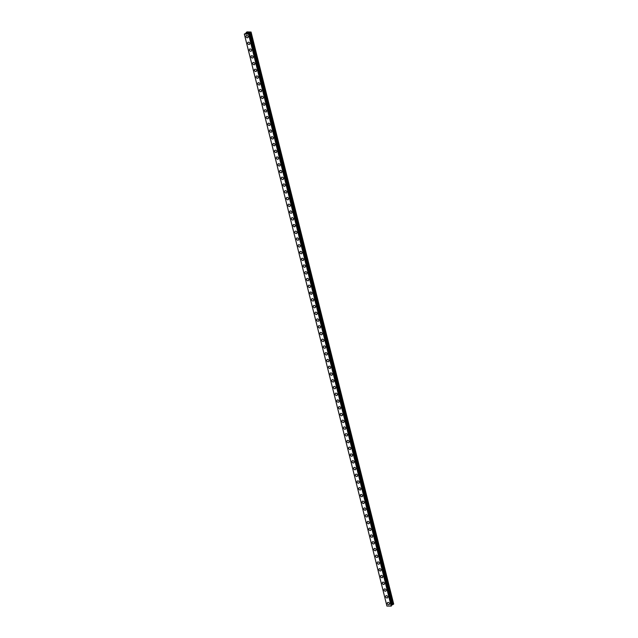 <?xml version="1.0" encoding="UTF-8"?>
<svg xmlns="http://www.w3.org/2000/svg" width="638" height="638" viewBox="0 0 638 638"><rect width="100%" height="100%" fill="white"/><g stroke="black" fill="none" stroke-linecap="round" stroke-linejoin="round"><path stroke-width="0.96" d="M389.26 604.561A1.3 0.989 50 0 1 387.593 602.567A1.3 0.989 50 0 1 389.26 604.561A1.3 0.989 50 0 1 387.593 602.567M387.577 597.806A1.3 0.989 50 0 1 385.91 595.812A1.3 0.989 50 0 1 387.577 597.806A1.3 0.989 50 0 1 385.91 595.812M385.894 591.059A1.3 0.989 50 0 1 384.228 589.065A1.3 0.989 50 0 1 385.894 591.059A1.3 0.989 50 0 1 384.228 589.065M384.212 584.304A1.3 0.989 50 0 1 382.545 582.319A1.3 0.989 50 0 1 384.212 584.312A1.3 0.989 50 0 1 382.545 582.319M382.529 577.557A1.3 0.989 50 0 1 380.862 575.564A1.3 0.989 50 0 1 382.529 577.557A1.3 0.989 50 0 1 380.862 575.564M380.846 570.811A1.3 0.989 50 0 1 379.179 568.817A1.3 0.989 50 0 1 380.846 570.811A1.3 0.989 50 0 1 379.179 568.817M379.163 564.064A1.3 0.989 50 0 1 377.497 562.07A1.3 0.989 50 0 1 379.163 564.064A1.3 0.989 50 0 1 377.497 562.07M377.481 557.309A1.3 0.989 50 0 1 375.814 555.315A1.3 0.989 50 0 1 377.481 557.309A1.3 0.989 50 0 1 375.814 555.315M375.798 550.562A1.3 0.989 50 0 1 374.131 548.568A1.3 0.989 50 0 1 375.798 550.562A1.3 0.989 50 0 1 374.131 548.568M374.115 543.815A1.3 0.989 50 0 1 372.448 541.822A1.3 0.989 50 0 1 374.115 543.815A1.3 0.989 50 0 1 372.448 541.822M372.433 537.06A1.3 0.989 50 0 1 370.766 535.067A1.3 0.989 50 0 1 372.433 537.06A1.3 0.989 50 0 1 370.766 535.067M370.75 530.314A1.3 0.989 50 0 1 369.083 528.32A1.3 0.989 50 0 1 370.75 530.314A1.3 0.989 50 0 1 369.075 528.32M369.067 523.567A1.3 0.989 50 0 1 367.4 521.573A1.3 0.989 50 0 1 369.067 523.567A1.3 0.989 50 0 1 367.392 521.573M367.384 516.812A1.3 0.989 50 0 1 365.71 514.826A1.3 0.989 50 0 1 367.384 516.812A1.3 0.989 50 0 1 365.718 514.818M365.702 510.065A1.3 0.989 50 0 1 364.035 508.071A1.3 0.989 50 0 1 365.702 510.065A1.3 0.989 50 0 1 364.027 508.071M364.019 503.318A1.3 0.989 50 0 1 362.352 501.324A1.3 0.989 50 0 1 364.019 503.318A1.3 0.989 50 0 1 362.344 501.324M362.336 496.563A1.3 0.989 50 0 1 360.669 494.578A1.3 0.989 50 0 1 362.336 496.563A1.3 0.989 50 0 1 360.661 494.578M360.653 489.817A1.3 0.989 50 0 1 358.987 487.823A1.3 0.989 50 0 1 360.653 489.817A1.3 0.989 50 0 1 358.979 487.823M358.971 483.07A1.3 0.989 50 0 1 357.296 481.076A1.3 0.989 50 0 1 358.971 483.07A1.3 0.989 50 0 1 357.304 481.076M357.288 476.323A1.3 0.989 50 0 1 355.621 474.329A1.3 0.989 50 0 1 357.288 476.323A1.3 0.989 50 0 1 355.613 474.329M355.605 469.568A1.3 0.989 50 0 1 353.938 467.574A1.3 0.989 50 0 1 355.605 469.568A1.3 0.989 50 0 1 353.93 467.574M353.923 462.821A1.3 0.989 50 0 1 352.256 460.827A1.3 0.989 50 0 1 353.923 462.821A1.3 0.989 50 0 1 352.248 460.827M352.24 456.066A1.3 0.989 50 0 1 350.565 454.081A1.3 0.989 50 0 1 352.24 456.074A1.3 0.989 50 0 1 350.565 454.081M350.557 449.319A1.3 0.989 50 0 1 348.882 447.326A1.3 0.989 50 0 1 350.557 449.319A1.3 0.989 50 0 1 348.882 447.326M348.874 442.573A1.3 0.989 50 0 1 347.2 440.579A1.3 0.989 50 0 1 348.874 442.573A1.3 0.989 50 0 1 347.2 440.579M347.192 435.826A1.3 0.989 50 0 1 345.517 433.832A1.3 0.989 50 0 1 347.192 435.826A1.3 0.989 50 0 1 345.517 433.832M345.509 429.071A1.3 0.989 50 0 1 343.834 427.077A1.3 0.989 50 0 1 345.509 429.071A1.3 0.989 50 0 1 343.834 427.077M343.826 422.324A1.3 0.989 50 0 1 342.151 420.33A1.3 0.989 50 0 1 343.826 422.324A1.3 0.989 50 0 1 342.151 420.33M342.143 415.577A1.3 0.989 50 0 1 340.469 413.584A1.3 0.989 50 0 1 342.143 415.577A1.3 0.989 50 0 1 340.469 413.584M340.461 408.822A1.3 0.989 50 0 1 338.786 406.829A1.3 0.989 50 0 1 340.461 408.822A1.3 0.989 50 0 1 338.786 406.837M338.778 402.076A1.3 0.989 50 0 1 337.103 400.082A1.3 0.989 50 0 1 338.778 402.076A1.3 0.989 50 0 1 337.103 400.082M337.095 395.329A1.3 0.989 50 0 1 335.421 393.335A1.3 0.989 50 0 1 337.095 395.329A1.3 0.989 50 0 1 335.421 393.335M335.413 388.574A1.3 0.989 50 0 1 333.738 386.58A1.3 0.989 50 0 1 335.413 388.574A1.3 0.989 50 0 1 333.738 386.588M333.73 381.827A1.3 0.989 50 0 1 332.055 379.833A1.3 0.989 50 0 1 333.73 381.827A1.3 0.989 50 0 1 332.055 379.833M332.047 375.08A1.3 0.989 50 0 1 330.372 373.086A1.3 0.989 50 0 1 332.047 375.08A1.3 0.989 50 0 1 330.372 373.086M330.364 368.325A1.3 0.989 50 0 1 328.69 366.34A1.3 0.989 50 0 1 330.364 368.325A1.3 0.989 50 0 1 328.69 366.34M328.682 361.579A1.3 0.989 50 0 1 327.007 359.585A1.3 0.989 50 0 1 328.682 361.579A1.3 0.989 50 0 1 327.007 359.585M326.999 354.832A1.3 0.989 50 0 1 325.324 352.838A1.3 0.989 50 0 1 326.999 354.832A1.3 0.989 50 0 1 325.324 352.838M325.316 348.085A1.3 0.989 50 0 1 323.641 346.091A1.3 0.989 50 0 1 325.316 348.085A1.3 0.989 50 0 1 323.641 346.091M323.633 341.33A1.3 0.989 50 0 1 321.959 339.336A1.3 0.989 50 0 1 323.633 341.33A1.3 0.989 50 0 1 321.959 339.336M321.951 334.583A1.3 0.989 50 0 1 320.276 332.589A1.3 0.989 50 0 1 321.951 334.583A1.3 0.989 50 0 1 320.276 332.589M320.268 327.828A1.3 0.989 50 0 1 318.593 325.843A1.3 0.989 50 0 1 320.268 327.836A1.3 0.989 50 0 1 318.593 325.843M318.585 321.081A1.3 0.989 50 0 1 316.911 319.088A1.3 0.989 50 0 1 318.585 321.081A1.3 0.989 50 0 1 316.911 319.088M316.903 314.335A1.3 0.989 50 0 1 315.228 312.341A1.3 0.989 50 0 1 316.903 314.335A1.3 0.989 50 0 1 315.228 312.341M315.22 307.588A1.3 0.989 50 0 1 313.545 305.594A1.3 0.989 50 0 1 315.22 307.588A1.3 0.989 50 0 1 313.545 305.594M313.537 300.833A1.3 0.989 50 0 1 311.862 298.839A1.3 0.989 50 0 1 313.537 300.833A1.3 0.989 50 0 1 311.862 298.839M309.932 293.081A1.3 0.989 50 0 1 312.102 293.097A1.3 0.989 50 0 1 309.932 293.081M311.854 294.086A1.3 0.989 50 0 1 310.18 292.092M310.172 287.339A1.3 0.989 50 0 1 308.497 285.346A1.3 0.989 50 0 1 310.172 287.339A1.3 0.989 50 0 1 308.497 285.346M308.489 280.584A1.3 0.989 50 0 1 306.814 278.591A1.3 0.989 50 0 1 308.489 280.584A1.3 0.989 50 0 1 306.814 278.599M306.806 273.838A1.3 0.989 50 0 1 305.131 271.844A1.3 0.989 50 0 1 306.806 273.838A1.3 0.989 50 0 1 305.131 271.844M305.124 267.091A1.3 0.989 50 0 1 303.449 265.097A1.3 0.989 50 0 1 305.124 267.091A1.3 0.989 50 0 1 303.449 265.097M301.519 259.339A1.3 0.989 50 0 1 303.688 259.347A1.3 0.989 50 0 1 301.519 259.339M303.441 260.336A1.3 0.989 50 0 1 301.766 258.35M301.758 253.589A1.3 0.989 50 0 1 300.083 251.595A1.3 0.989 50 0 1 301.758 253.589A1.3 0.989 50 0 1 300.083 251.595M300.075 246.842A1.3 0.989 50 0 1 298.401 244.848A1.3 0.989 50 0 1 300.075 246.842A1.3 0.989 50 0 1 298.401 244.848M298.393 240.087A1.3 0.989 50 0 1 296.718 238.102A1.3 0.989 50 0 1 298.393 240.087A1.3 0.989 50 0 1 296.718 238.102M296.71 233.341A1.3 0.989 50 0 1 295.035 231.347A1.3 0.989 50 0 1 296.71 233.341A1.3 0.989 50 0 1 295.035 231.347M293.105 225.589A1.3 0.989 50 0 1 295.274 225.597A1.3 0.989 50 0 1 293.105 225.589M295.027 226.594A1.3 0.989 50 0 1 293.352 224.6M293.344 219.847A1.3 0.989 50 0 1 291.67 217.853A1.3 0.989 50 0 1 293.344 219.847A1.3 0.989 50 0 1 291.67 217.853M291.662 213.092A1.3 0.989 50 0 1 289.987 211.098A1.3 0.989 50 0 1 291.662 213.092A1.3 0.989 50 0 1 289.987 211.098M289.979 206.345A1.3 0.989 50 0 1 288.304 204.351A1.3 0.989 50 0 1 289.979 206.345A1.3 0.989 50 0 1 288.304 204.351M288.296 199.59A1.3 0.989 50 0 1 286.621 197.605A1.3 0.989 50 0 1 288.296 199.598A1.3 0.989 50 0 1 286.621 197.605M286.614 192.843A1.3 0.989 50 0 1 284.939 190.85A1.3 0.989 50 0 1 286.614 192.843A1.3 0.989 50 0 1 284.939 190.85M284.931 186.097A1.3 0.989 50 0 1 283.256 184.103A1.3 0.989 50 0 1 284.931 186.097A1.3 0.989 50 0 1 283.256 184.103M283.248 179.35A1.3 0.989 50 0 1 281.573 177.356A1.3 0.989 50 0 1 283.248 179.35A1.3 0.989 50 0 1 281.573 177.356M281.565 172.595A1.3 0.989 50 0 1 279.891 170.601A1.3 0.989 50 0 1 281.565 172.595A1.3 0.989 50 0 1 279.891 170.601M279.875 165.848A1.3 0.989 50 0 1 278.208 163.854A1.3 0.989 50 0 1 279.875 165.848A1.3 0.989 50 0 1 278.208 163.854M278.192 159.101A1.3 0.989 50 0 1 276.525 157.107A1.3 0.989 50 0 1 278.192 159.101A1.3 0.989 50 0 1 276.525 157.107M276.517 152.346A1.3 0.989 50 0 1 274.842 150.353A1.3 0.989 50 0 1 276.509 152.346A1.3 0.989 50 0 1 274.842 150.361M274.826 145.6A1.3 0.989 50 0 1 273.16 143.606A1.3 0.989 50 0 1 274.826 145.6A1.3 0.989 50 0 1 273.16 143.606M273.144 138.853A1.3 0.989 50 0 1 271.477 136.859A1.3 0.989 50 0 1 273.144 138.853A1.3 0.989 50 0 1 271.477 136.859M271.461 132.098A1.3 0.989 50 0 1 269.794 130.104A1.3 0.989 50 0 1 271.461 132.098A1.3 0.989 50 0 1 269.794 130.112M269.778 125.351A1.3 0.989 50 0 1 268.112 123.357A1.3 0.989 50 0 1 269.778 125.351A1.3 0.989 50 0 1 268.112 123.357M268.104 118.604A1.3 0.989 50 0 1 266.429 116.61A1.3 0.989 50 0 1 268.096 118.604A1.3 0.989 50 0 1 266.429 116.61M266.413 111.849A1.3 0.989 50 0 1 264.746 109.864A1.3 0.989 50 0 1 266.413 111.849A1.3 0.989 50 0 1 264.746 109.864M264.73 105.103A1.3 0.989 50 0 1 263.063 103.109A1.3 0.989 50 0 1 264.73 105.103A1.3 0.989 50 0 1 263.063 103.109M263.047 98.356A1.3 0.989 50 0 1 261.381 96.362A1.3 0.989 50 0 1 263.047 98.356A1.3 0.989 50 0 1 261.381 96.362M261.365 91.609A1.3 0.989 50 0 1 259.698 89.615A1.3 0.989 50 0 1 261.365 91.609A1.3 0.989 50 0 1 259.698 89.615M259.682 84.854A1.3 0.989 50 0 1 258.015 82.86A1.3 0.989 50 0 1 259.682 84.854A1.3 0.989 50 0 1 258.015 82.86M257.999 78.107A1.3 0.989 50 0 1 256.332 76.113A1.3 0.989 50 0 1 257.999 78.107A1.3 0.989 50 0 1 256.332 76.113M256.316 71.352A1.3 0.989 50 0 1 254.65 69.367A1.3 0.989 50 0 1 256.316 71.36A1.3 0.989 50 0 1 254.65 69.367M254.634 64.605A1.3 0.989 50 0 1 252.967 62.612A1.3 0.989 50 0 1 254.634 64.605A1.3 0.989 50 0 1 252.967 62.612M252.951 57.859A1.3 0.989 50 0 1 251.284 55.865A1.3 0.989 50 0 1 252.951 57.859A1.3 0.989 50 0 1 251.284 55.865M251.268 51.112A1.3 0.989 50 0 1 249.602 49.118A1.3 0.989 50 0 1 251.268 51.112A1.3 0.989 50 0 1 249.602 49.118M249.586 44.357A1.3 0.989 50 0 1 247.919 42.363A1.3 0.989 50 0 1 249.586 44.357A1.3 0.989 50 0 1 247.919 42.363M247.903 37.61A1.3 0.989 50 0 1 246.236 35.616A1.3 0.989 50 0 1 247.903 37.61A1.3 0.989 50 0 1 246.236 35.616M248.094 33.184L247.664 33.184L248.094 33.184M248.541 32.809L248.102 32.809L248.541 32.817M248.629 32.785L247.624 33.208M247.416 33.104L246.882 33.168M247.241 32.961L247.688 32.809L247.241 32.961M247.688 32.809L247.225 32.809L247.688 32.809M247.847 32.785L246.946 33.12M246.18 32.482L246.443 32.969L244.338 34.077L248.541 34.093L249.083 32.977L251.069 32.036L247.089 31.9L246.18 32.466L246.324 33.064L246.18 32.474M392.705 604.633L393.686 604.042L251.069 32.036M391.246 605.366L392.705 604.649L250.088 32.642L392.705 604.649M391.389 605.972L248.772 33.958L391.158 606.1L386.931 606.052L244.314 34.045L386.931 606.044M244.338 34.077L386.955 606.084M248.541 34.093L391.158 606.1M248.637 34.061L391.254 606.068M248.668 34.045L391.293 606.052M249.083 32.977L391.7 604.984M249.139 32.953L391.756 604.96M250.048 32.666L392.665 604.68M250.128 32.602L392.745 604.609M250.495 32.498L393.112 604.505M250.535 32.482L393.152 604.489M246.22 32.65L246.324 33.064M248.772 33.95L391.397 605.956"/></g></svg>
